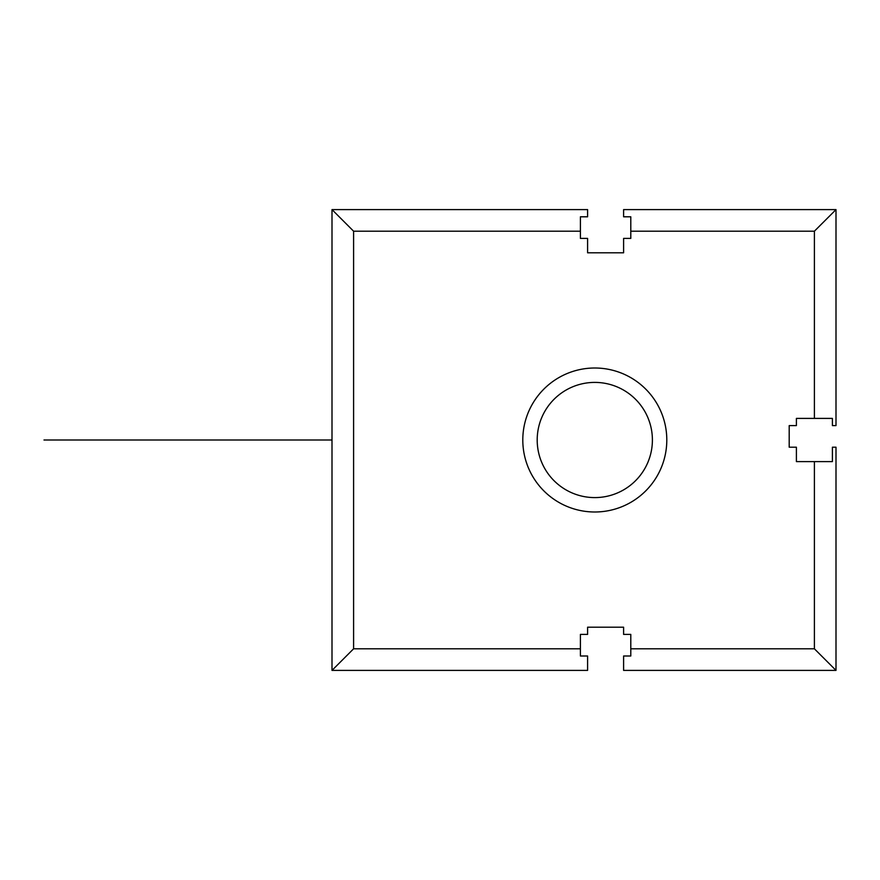 <?xml version="1.0" encoding="UTF-8"?>
<svg xmlns="http://www.w3.org/2000/svg" width="880" height="880" viewBox="0 0 880 880"><rect width="100%" height="100%" fill="white"/><g stroke="black" fill="none" stroke-linecap="round" stroke-linejoin="round"><path stroke-width="1.32" d="M630.795 648.802L814.396 648.802L814.396 461.604L832.403 461.604L832.403 447.205L836 447.205L836 670.395L814.396 648.802L836 670.395L623.601 670.395L623.601 655.996L630.795 655.996L630.795 634.403L623.601 634.403L623.601 627.198L587.598 627.198L587.598 634.403L580.404 634.403L580.404 655.996L587.598 655.996L587.598 670.395L332.002 670.395L353.595 648.802L580.404 648.802M580.404 231.198L353.595 231.198L353.595 648.802L332.002 670.395L332.002 209.605L353.595 231.198L332.002 209.605L587.598 209.605L587.598 216.799L580.404 216.799L580.404 238.403L587.598 238.403L587.598 252.802L623.601 252.802L623.601 238.403L630.795 238.403L630.795 216.799L623.601 216.799L623.601 209.605L836 209.605L814.396 231.198L630.795 231.198M814.396 418.396L814.396 231.198L836 209.605L836 425.601L832.403 425.601L832.403 418.396L796.4 418.396L796.4 425.601L789.195 425.601L789.195 447.205L796.4 447.205L796.4 461.604L814.396 461.604M666.798 440A71.995 71.995 0 0 0 594.803 368.005A71.995 71.995 0 0 0 522.797 440A71.995 71.995 0 0 0 594.803 511.995A71.995 71.995 0 0 0 666.798 440M652.399 440A57.596 57.596 0 0 0 594.803 382.404A57.596 57.596 0 0 0 537.196 440A57.596 57.596 0 0 0 594.803 497.596A57.596 57.596 0 0 0 652.399 440M332.002 440L44 440M151.998 440L80.003 440L151.998 440"/></g></svg>
